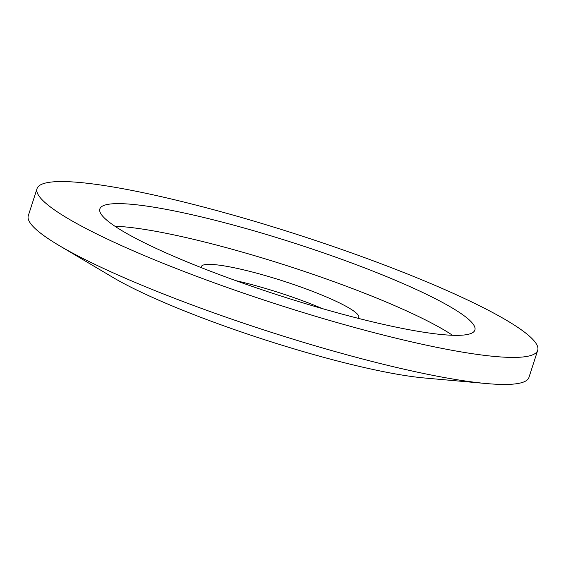 <?xml version="1.0" encoding="UTF-8"?>
<svg xmlns="http://www.w3.org/2000/svg" width="566" height="566" viewBox="0 0 566 566"><rect width="100%" height="100%" fill="white"/><g stroke="black" fill="none" stroke-linecap="round" stroke-linejoin="round"><path stroke-width="0.85" d="M537.7 350.34L528.962 377.388A263.063 36.316 -162.1 0 1 486.618 383.564A263.063 36.316 -162.1 0 1 121.775 276.668A263.063 36.316 -162.1 0 1 59.027 245.46A263.063 36.316 -162.1 0 1 28.3 215.681L37.038 188.634A263.063 36.316 -162.1 0 1 184.063 202.083A263.063 36.316 -162.1 0 1 444.225 289.353A263.063 36.316 -162.1 0 1 537.7 350.34A263.063 36.316 -162.1 0 1 390.674 336.89A263.063 36.316 -162.1 0 1 130.513 249.62A263.063 36.316 -162.1 0 1 37.038 188.634M486.618 383.564L424.344 377.975A191.662 26.46 -162.1 0 1 158.522 300.093A191.662 26.46 -162.1 0 1 112.811 277.354L59.027 245.46M235.88 280.672A82.749 11.426 -162.1 0 1 322.592 308.675M201.347 267.668A82.749 11.426 -162.1 0 1 201.347 266.593A82.749 11.426 -162.1 0 1 247.597 270.824A82.749 11.426 -162.1 0 1 329.426 298.275A82.749 11.426 -162.1 0 1 358.83 317.455A82.749 11.426 -162.1 0 1 358.193 318.333M114.905 226.23A197.06 27.203 -162.1 0 1 397.587 306.906A197.06 27.203 -162.1 0 1 452.545 335.284M169.871 254.601A197.06 27.203 -162.1 0 1 99.849 208.918A197.06 27.203 -162.1 0 1 209.986 219A197.06 27.203 -162.1 0 1 404.867 284.365A197.06 27.203 -162.1 0 1 474.888 330.056A197.06 27.203 -162.1 0 1 364.752 319.974A197.06 27.203 -162.1 0 1 169.871 254.601"/></g></svg>
